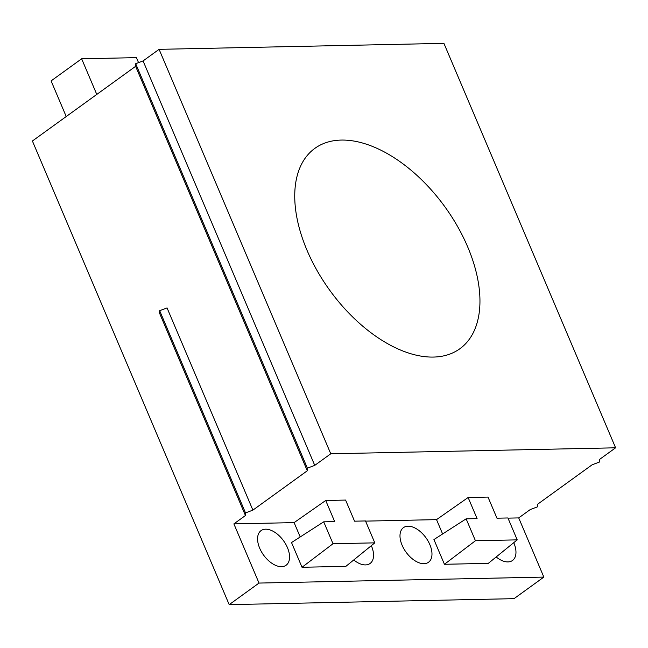 <?xml version="1.0" encoding="UTF-8"?>
<svg xmlns="http://www.w3.org/2000/svg" width="648" height="648" viewBox="0 0 648 648"><rect width="100%" height="100%" fill="white"/><g stroke="black" fill="none" stroke-linecap="round" stroke-linejoin="round"><path stroke-width="0.97" d="M323.716 521.826L291.519 542.546L302.017 567.275L333.015 543.729L323.716 521.826L334.676 521.6L325.717 500.491L294.111 522.62L300.202 536.957M507.992 518.133L518.716 517.906L543.842 577.093L514.034 598.663L229.198 604.641L32.4 141.005L135.618 66.323L135.691 63.707L143.07 60.928L314.742 465.377L307.371 468.148L307.29 470.772L252.89 510.13L245.511 512.908L245.438 515.525L159.602 313.3L159.675 310.684L245.511 512.908M543.842 577.093L259.014 583.07L233.888 523.884L245.438 515.525M233.888 523.884L294.111 522.62M302.017 567.275L345.886 566.352L374.795 542.854L365.496 520.952L354.545 521.178L345.587 500.07L325.717 500.491M365.569 521.122L436.533 519.631L442.616 533.968M468.131 497.502L477.09 518.611L466.139 518.837L433.933 539.557L444.431 564.287L488.3 563.363L517.217 539.865L507.919 517.963L496.959 518.189L488.001 497.081L468.131 497.502L436.533 519.631M314.742 465.377L330.764 453.786L615.6 447.809L599.578 459.4L599.505 462.016L592.126 464.794L537.727 504.152L537.646 506.776L530.267 509.547L518.716 517.906M496.182 556.964A21.36 12.28 54.1 0 0 512.495 560.488A21.36 12.28 54.1 0 0 513.848 542.886A21.36 12.28 54.1 0 0 513.759 542.676M429.859 544.652A21.36 12.28 54.1 0 0 403.461 527.634A21.36 12.28 54.1 0 0 402.108 545.235A21.36 12.28 54.1 0 0 428.506 562.253A21.36 12.28 54.1 0 0 429.859 544.652M374.795 542.854L333.015 543.729M66.226 116.535L51.095 80.903L81.648 58.79L136.428 57.64L138.542 62.629M143.07 60.928L159.092 49.337L330.764 453.786M615.6 447.809L443.921 43.359L159.092 49.337M517.217 539.865L475.438 540.74L466.139 518.837M444.431 564.287L475.438 540.74M287.445 547.641A21.36 12.28 54.1 0 0 261.047 530.623A21.36 12.28 54.1 0 0 259.694 548.224A21.36 12.28 54.1 0 0 286.092 565.242A21.36 12.28 54.1 0 0 287.445 547.641M353.759 559.953A21.36 12.28 54.1 0 0 370.081 563.476A21.36 12.28 54.1 0 0 371.434 545.875A21.36 12.28 54.1 0 0 371.345 545.665M307.006 250.258A123.679 71.118 54.1 0 0 459.845 348.77A123.679 71.118 54.1 0 0 467.686 246.888A123.679 71.118 54.1 0 0 314.847 148.376A123.679 71.118 54.1 0 0 307.006 250.258M135.691 63.707L307.371 468.148M259.014 583.07L229.198 604.641M159.675 310.684L167.054 307.913L252.89 510.13M135.618 66.323L307.29 470.772M81.648 58.79L96.779 94.422"/></g></svg>
